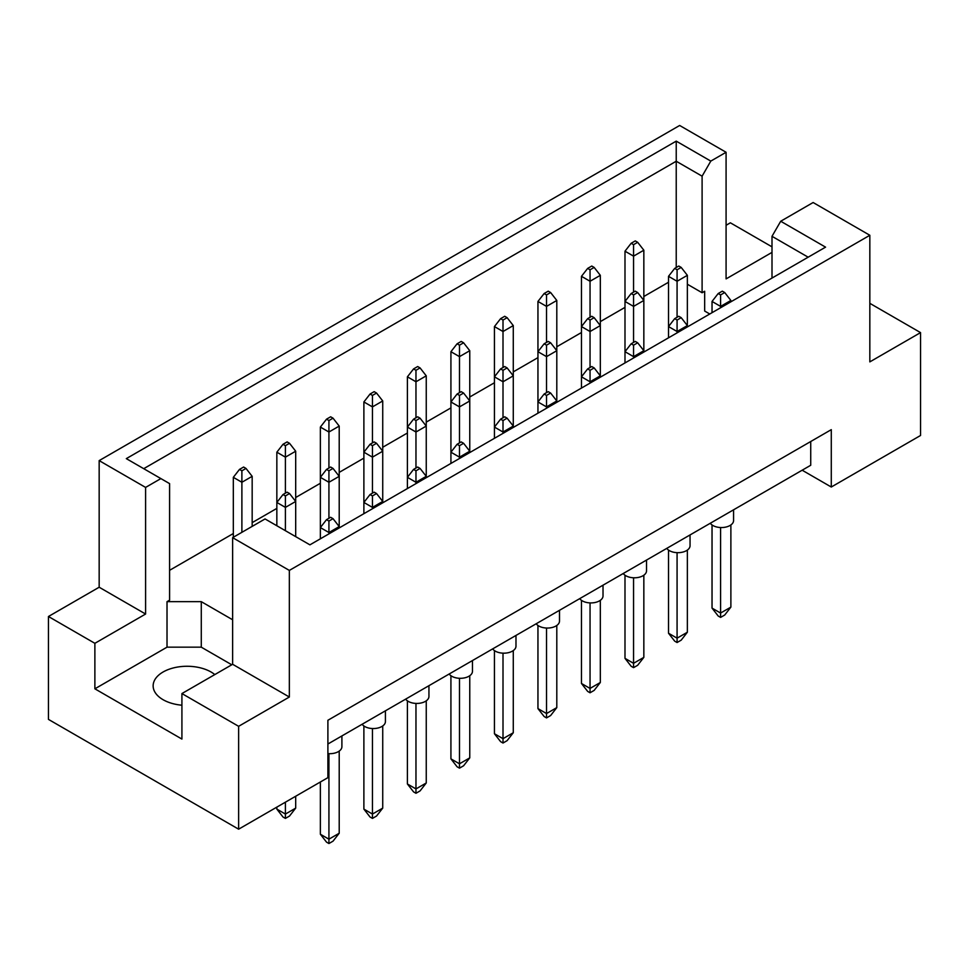 <?xml version="1.0" encoding="UTF-8"?>
<svg xmlns="http://www.w3.org/2000/svg" width="969" height="969" viewBox="0 0 969 969"><rect width="100%" height="100%" fill="white"/><g stroke="black" fill="none" stroke-linecap="round" stroke-linejoin="round"><path stroke-width="1.45" d="M181.918 705.214A33.927 19.586 180 0 1 163.071 699.703A33.927 19.586 180 0 1 153.138 685.846A33.927 19.586 180 0 1 174.081 667.762A33.927 19.586 180 0 1 211.048 672.001A33.927 19.586 180 0 1 214.803 674.581M772.002 278.067L772.002 236.315L780.711 221.247L813.124 202.521L869.835 235.273L869.835 361.885L920.55 332.609L869.835 303.333M687.36 284.232L702.101 292.747L704.669 291.257L704.669 311.049L709.768 313.992M169.587 570.317L233.323 533.519M252.17 522.63L276.843 508.386M295.69 497.509L320.364 483.265M339.211 472.387L363.884 458.131M382.731 447.254L407.404 433.01M426.251 422.133L450.924 407.888M469.759 396.999L494.432 382.755M513.279 371.878L537.952 357.634M556.8 346.757L581.473 332.512M600.32 321.623L624.993 307.379M643.84 296.502L668.513 282.258M232.633 619.772L201.286 601.664L167.019 601.664L169.587 600.186L169.587 483.616L126.309 458.628L676.229 141.135L710.798 161.096L726.084 152.278L679.657 125.473L99.165 460.614L145.592 487.419L160.878 478.589M48.45 616.502L94.877 643.319L145.592 614.031L99.165 587.226L48.45 616.502L48.45 719.386L238.628 829.185L327.897 777.647L327.897 720.27L831.281 429.655L831.281 487.019L920.55 435.481L920.55 332.609M772.002 252.388L726.084 278.89L726.084 152.278M772.002 246.841L730.372 222.809L726.084 225.28M780.711 221.247L825.564 247.143L309.91 544.844L265.058 518.948L232.633 537.662L289.343 570.414L869.835 235.273M231.785 664.782L201.286 647.171L167.019 647.171L94.877 688.814L181.918 739.068L181.918 693.562L238.628 726.314L289.343 697.026L232.633 664.286L232.633 537.662M289.343 697.026L289.343 570.414M145.592 614.031L145.592 487.419M99.165 587.226L99.165 460.614M94.877 688.814L94.877 643.319M238.628 726.314L238.628 829.185M802.162 470.207L831.281 487.019M181.918 693.562L232.633 664.286M810.726 441.525L810.726 465.265L327.897 744.022M676.229 267.517L676.229 161.242L143.715 468.681M702.101 292.747L702.101 176.176L676.229 161.242L676.229 141.135M710.798 161.096L702.101 176.176M704.669 311.049L704.669 291.257M808.158 257.185L772.002 236.315M167.019 647.171L167.019 601.664M201.286 647.171L201.286 601.664M733.569 509.803L733.569 520.559A12.112 6.989 180 0 1 726.096 527.015A12.112 6.989 180 0 1 712.893 525.501A12.112 6.989 180 0 1 710.277 523.248M720.597 527.536L720.597 613.05L730.88 607.115L730.88 524.956M712.033 524.956L712.033 608.108L720.597 613.05L720.597 617.398L718.199 616.018L712.033 608.108M730.88 607.115L724.715 615.024L720.597 617.398M724.715 292.541L722.317 291.16L718.199 293.534L720.597 294.915L724.715 292.541L730.88 300.463L720.597 306.398L720.597 294.915M720.597 307.742L720.597 306.398L712.033 301.444L718.199 293.534M730.88 301.807L730.88 300.463M712.033 301.444L712.033 312.684M681.195 267.42L678.797 266.039L674.678 268.413L677.077 269.794L681.195 267.42L687.36 275.329L677.077 281.264L677.077 269.794M677.077 317.275L677.077 281.264L668.513 276.322L674.678 268.413M681.195 317.675L678.797 316.282L674.678 318.656L677.077 320.049L681.195 317.675L687.36 325.584L687.36 275.329M668.513 276.322L668.513 326.577L674.678 318.656M637.675 242.298L635.276 240.906L631.158 243.28L633.556 244.672L637.675 242.298L643.84 250.208L633.556 256.143L633.556 244.672M633.556 292.153L633.556 256.143L624.993 251.201L631.158 243.28M637.675 292.541L635.276 291.16L631.158 293.534L633.556 294.915L637.675 292.541L643.84 300.463L643.84 250.208M624.993 251.201L624.993 301.444L631.158 293.534M690.049 534.924L690.049 545.68A12.112 6.989 180 0 1 682.576 552.148A12.112 6.989 180 0 1 669.373 550.634A12.112 6.989 180 0 1 666.757 548.381M677.077 552.657L677.077 638.171L687.36 632.236L687.36 550.077M668.513 550.077L668.513 633.229L677.077 638.171L677.077 642.532L674.678 641.139L668.513 633.229M687.36 632.236L681.195 640.158L677.077 642.532M687.36 326.928L687.36 325.584L677.077 331.519L677.077 320.049M677.077 332.864L677.077 331.519L668.513 326.577L668.513 337.806M637.675 342.796L635.276 341.415L631.158 343.789L633.556 345.17L637.675 342.796L643.84 350.705L643.84 300.463L633.556 306.398L633.556 294.915M633.556 342.396L633.556 306.398L624.993 301.444L624.993 351.699L631.158 343.789M594.154 267.42L591.756 266.039L587.65 268.413L590.048 269.794L594.154 267.42L600.32 275.329L590.048 281.264L590.048 269.794M590.048 317.275L590.048 281.264L581.473 276.322L587.65 268.413M594.154 317.675L591.756 316.282L587.65 318.656L590.048 320.049L594.154 317.675L600.32 325.584L600.32 275.329M581.473 276.322L581.473 326.577L587.65 318.656M646.529 560.058L646.529 570.814A12.112 6.989 180 0 1 639.055 577.27A12.112 6.989 180 0 1 625.853 575.756A12.112 6.989 180 0 1 623.237 573.503M633.556 577.79L633.556 663.305L643.84 657.37L643.84 575.211M624.993 575.211L624.993 658.351L633.556 663.305L633.556 667.653L631.158 666.272L624.993 658.351M643.84 657.37L637.675 665.279L633.556 667.653M643.84 352.05L643.84 350.705L633.556 356.64L633.556 345.17M633.556 357.985L633.556 356.64L624.993 351.699L624.993 362.939M559.501 610.3L559.501 621.056A12.112 6.989 180 0 1 552.015 627.524A12.112 6.989 180 0 1 538.812 626.01A12.112 6.989 180 0 1 536.196 623.757M546.528 628.033L546.528 713.547L556.8 707.612L556.8 625.453M537.952 625.453L537.952 708.605L546.528 713.547L546.528 717.908L544.13 716.515L537.952 708.605M556.8 707.612L550.634 715.534L546.528 717.908M550.634 393.051L548.236 391.658L544.13 394.032L546.528 395.425L550.634 393.051L556.8 400.96L546.528 406.895L546.528 395.425M546.528 408.24L546.528 406.895L537.952 401.953L544.13 394.032M556.8 402.305L556.8 300.463L546.528 306.398L546.528 294.915L550.634 292.541L548.236 291.16L544.13 293.534L546.528 294.915M546.528 342.396L546.528 306.398L537.952 301.444L537.952 413.182M472.46 660.555L472.46 671.311A12.112 6.989 180 0 1 464.975 677.779A12.112 6.989 180 0 1 451.772 676.253A12.112 6.989 180 0 1 449.168 674.012M459.488 678.288L459.488 763.802L469.759 757.867L469.759 675.708M450.924 675.708L450.924 758.86L459.488 763.802L459.488 768.151L457.089 766.77L450.924 758.86M469.759 757.867L463.594 765.776L459.488 768.151M463.594 443.293L461.196 441.912L457.089 444.286L459.488 445.667L463.594 443.293L469.759 451.215L459.488 457.15L459.488 445.667M459.488 458.494L459.488 457.15L450.924 452.196L457.089 444.286M469.759 452.559L469.759 350.705L459.488 356.64L459.488 345.17L463.594 342.796L461.196 341.415L457.089 343.789L459.488 345.17M459.488 392.651L459.488 356.64L450.924 351.699L450.924 463.436M385.42 710.81L385.42 721.566A12.112 6.989 180 0 1 377.934 728.022A12.112 6.989 180 0 1 364.732 726.508A12.112 6.989 180 0 1 362.127 724.255M372.447 728.543L372.447 814.057L382.731 808.122L382.731 725.963M363.884 725.963L363.884 809.103L372.447 814.057L372.447 818.405L370.049 817.024L363.884 809.103M382.731 808.122L376.553 816.031L372.447 818.405M376.553 493.548L374.155 492.167L370.049 494.541L372.447 495.922L376.553 493.548L382.731 501.457L372.447 507.393L372.447 495.922M372.447 508.737L372.447 507.393L363.884 502.451L370.049 494.541M382.731 502.802L382.731 400.96L372.447 406.895L372.447 395.425L376.553 393.051L374.155 391.658L370.049 394.032L372.447 395.425M372.447 442.906L372.447 406.895L363.884 401.953L363.884 513.691M594.154 367.917L591.756 366.536L587.65 368.91L590.048 370.291L594.154 367.917L600.32 375.839L600.32 325.584L590.048 331.519L590.048 320.049M590.048 367.53L590.048 331.519L581.473 326.577L581.473 376.82L587.65 368.91M507.114 367.917L504.716 366.536L500.61 368.91L503.008 370.291L507.114 367.917L513.279 375.839L503.008 381.774L503.008 370.291M503.008 417.772L503.008 381.774L494.432 376.82L500.61 368.91M507.114 418.172L504.716 416.791L500.61 419.165L503.008 420.546L507.114 418.172L513.279 426.081L513.279 325.584L503.008 331.519L503.008 320.049L507.114 317.675L504.716 316.282L500.61 318.656L503.008 320.049M503.008 367.53L503.008 331.519L494.432 326.577L494.432 427.075L500.61 419.165M420.074 418.172L417.675 416.791L413.569 419.165L415.967 420.546L420.074 418.172L426.251 426.081L415.967 432.017L415.967 420.546M415.967 468.027L415.967 432.017L407.404 427.075L413.569 419.165M420.074 468.427L417.675 467.034L413.569 469.408L415.967 470.801L420.074 468.427L426.251 476.336L426.251 375.839L415.967 381.774L415.967 370.291L420.074 367.917L417.675 366.536L413.569 368.91L415.967 370.291M415.967 417.772L415.967 381.774L407.404 376.82L407.404 477.329L413.569 469.408M333.033 468.427L330.635 467.034L326.529 469.408L328.927 470.801L333.033 468.427L339.211 476.336L328.927 482.271L328.927 470.801M328.927 518.282L328.927 482.271L320.364 477.329L326.529 469.408M333.033 518.669L330.635 517.289L326.529 519.663L328.927 521.043L333.033 518.669L339.211 526.591L339.211 426.081L328.927 432.017L328.927 420.546L333.033 418.172L330.635 416.791L326.529 419.165L328.927 420.546M328.927 468.027L328.927 432.017L320.364 427.075L320.364 527.572L326.529 519.663M537.952 301.444L544.13 293.534M550.634 292.541L556.8 300.463M450.924 351.699L457.089 343.789M463.594 342.796L469.759 350.705M363.884 401.953L370.049 394.032M376.553 393.051L382.731 400.96M289.525 443.293L287.127 441.912L283.009 444.286L285.407 445.667L289.525 443.293L295.69 451.215L285.407 457.15L285.407 445.667M285.407 493.148L285.407 457.15L276.843 452.196L283.009 444.286M289.525 493.548L287.127 492.167L283.009 494.541L285.407 495.922L289.525 493.548L295.69 501.457L295.69 451.215M276.843 452.196L276.843 502.451L283.009 494.541M603.021 585.179L603.021 595.935A12.112 6.989 180 0 1 595.535 602.391A12.112 6.989 180 0 1 582.333 600.877A12.112 6.989 180 0 1 579.716 598.624M590.048 602.912L590.048 688.426L600.32 682.491L600.32 600.332M581.473 600.332L581.473 683.484L590.048 688.426L590.048 692.774L587.65 691.394L581.473 683.484M600.32 682.491L594.154 690.4L590.048 692.774M600.32 377.183L600.32 375.839L590.048 381.774L590.048 370.291M590.048 383.118L590.048 381.774L581.473 376.82L581.473 388.06M515.98 635.434L515.98 646.19A12.112 6.989 180 0 1 508.495 652.646A12.112 6.989 180 0 1 495.292 651.132A12.112 6.989 180 0 1 492.676 648.879M503.008 653.167L503.008 738.681L513.279 732.746L513.279 650.587M494.432 650.587L494.432 733.727L503.008 738.681L503.008 743.029L500.61 741.648L494.432 733.727M513.279 732.746L507.114 740.655L503.008 743.029M513.279 427.426L513.279 426.081L503.008 432.017L503.008 420.546M503.008 433.361L503.008 432.017L494.432 427.075L494.432 438.315M428.94 685.689L428.94 696.432A12.112 6.989 180 0 1 421.454 702.9A12.112 6.989 180 0 1 408.252 701.386A12.112 6.989 180 0 1 405.648 699.134M415.967 703.409L415.967 788.923L426.251 782.988L426.251 700.829M407.404 700.829L407.404 783.982L415.967 788.923L415.967 793.284L413.569 791.891L407.404 783.982M426.251 782.988L420.074 790.91L415.967 793.284M426.251 477.681L426.251 476.336L415.967 482.271L415.967 470.801M415.967 483.616L415.967 482.271L407.404 477.329L407.404 488.558M341.9 735.931L341.9 746.687A12.112 6.989 180 0 1 327.897 753.603M328.927 753.664L328.927 839.178L339.211 833.243L339.211 751.084M320.364 782.007L320.364 834.236L328.927 839.178L328.927 843.527L326.529 842.146L320.364 834.236M339.211 833.243L333.033 841.153L328.927 843.527M339.211 527.935L339.211 526.591L328.927 532.526L328.927 521.043M328.927 533.871L328.927 532.526L320.364 527.572L320.364 538.812M550.634 342.796L548.236 341.415L544.13 343.789L546.528 345.17L550.634 342.796L556.8 350.705L546.528 356.64L546.528 345.17M546.528 392.651L546.528 356.64L537.952 351.699L544.13 343.789M463.594 393.051L461.196 391.658L457.089 394.032L459.488 395.425L463.594 393.051L469.759 400.96L459.488 406.895L459.488 395.425M459.488 442.906L459.488 406.895L450.924 401.953L457.089 394.032M376.553 443.293L374.155 441.912L370.049 444.286L372.447 445.667L376.553 443.293L382.731 451.215L372.447 457.15L372.447 445.667M372.447 493.148L372.447 457.15L363.884 452.196L370.049 444.286M285.407 802.187L285.407 814.057L295.69 808.122L295.69 796.252M276.843 807.129L276.843 809.103L285.407 814.057L285.407 818.405L283.009 817.024L276.843 809.103M295.69 808.122L289.525 816.031L285.407 818.405M295.69 536.632L295.69 501.457L285.407 507.393L285.407 495.922M285.407 530.697L285.407 507.393L276.843 502.451L276.843 525.755M494.432 326.577L500.61 318.656M507.114 317.675L513.279 325.584M407.404 376.82L413.569 368.91M420.074 367.917L426.251 375.839M320.364 427.075L326.529 419.165M333.033 418.172L339.211 426.081M246.005 468.427L243.607 467.034L239.488 469.408L241.887 470.801L246.005 468.427L252.17 476.336L241.887 482.271L241.887 470.801M241.887 532.32L241.887 482.271L233.323 477.329L239.488 469.408M252.17 526.385L252.17 476.336M233.323 477.329L233.323 537.274"/></g></svg>
